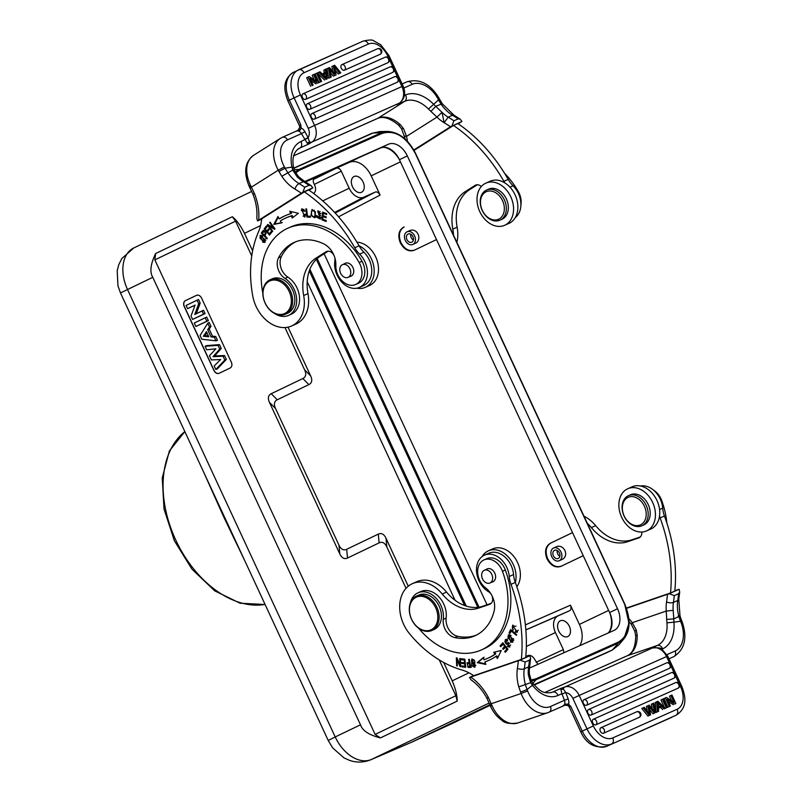 <?xml version="1.0" encoding="UTF-8"?>
<svg xmlns="http://www.w3.org/2000/svg" width="802" height="802" viewBox="0 0 802 802"><rect width="100%" height="100%" fill="white"/><g stroke="black" fill="none" stroke-linecap="round" stroke-linejoin="round"><path stroke-width="1.2" d="M516.789 631.324L515.536 631.214L515.465 632.106L517.18 632.227L512.578 625.249L512.869 630.372L513.35 629.75L512.358 628.297L513.019 626.141L516.789 631.324L518.262 630.202M515.987 626.222L513.019 626.141M517.581 631.956L516.348 631.405M512.318 627.014L513.059 625.119M515.465 632.106L516.328 631.725M507.385 639.234L505.29 639.605L506.904 644.537L508.508 643.555L509.049 646.252L510.643 645.008M509.771 643.084L508.508 643.555M507.365 644.277L505.731 643.545M504.859 641.56L505.731 639.495M509.049 646.252L507.696 645.76L507.335 646.412L509.46 647.134L507.937 642.613L506.373 643.565L508.328 642.492M509.871 646.863L508.438 646.252M507.115 643.234L506.333 643.595M507.486 640.257L506.493 640.297M507.335 646.412L508.087 646.071M506.373 643.565L504.789 641.831L505.631 640.678L507.345 641.089M507.335 641.099L507.686 640.457L506.523 639.625M510.142 632.728L511.095 629.951M509.922 632.557L509.059 632.938L509.781 633.53L511.756 630.502M510.984 630.853L516.338 635.284L516.658 634.562L510.593 629.54L509.059 632.938M512.177 641.329L508.007 638.111L508.699 635.725L512.909 639.004L512.177 641.329L513.781 640.056M511.105 635.505L508.699 635.725M512.959 641.961L510.543 641.089M507.957 636.587L508.769 634.713M510.122 634.933L508.308 634.843L510.784 642.131L512.558 642.222L510.122 634.933M457.29 659.585L457.25 658.452M460.679 665.69L460.268 664.728M459.997 664.838L457.04 657.971L456.338 657.83L456.679 665.871L457.33 666.001L457.07 659.685L460.027 666.552L460.719 666.693L460.388 658.653L459.736 658.522L459.997 664.838L460.629 664.557M456.679 665.871L457.31 665.59M457.07 659.685L457.661 659.424M460.027 666.552L460.709 666.251M464.909 659.655L461.972 658.853M465.3 663.374L462.674 662.622M465.661 666.823L462.844 666.041M461.16 659.715L464.288 660.066L464.579 662.833L461.762 662.512L461.862 663.465L464.679 663.785L464.939 666.272L461.932 665.941L462.032 666.893L465.721 667.304L464.859 659.184L461.05 658.753L461.16 659.715L462.022 659.334M464.288 660.066L464.919 659.775M464.579 662.833L465.21 662.542M461.862 663.465L462.724 663.084M464.679 663.785L465.31 663.495M464.939 666.272L465.581 665.991M462.032 666.893L462.894 666.512M501.31 645.971L500.949 645.52L503.075 643.094M503.877 648.688L503.526 648.247L505.43 646.071M505.922 651.605L505.561 651.154L507.606 648.828M500.949 645.52L500.087 645.911L500.689 646.673L503.626 643.795M502.944 644.106L504.699 646.312L505.38 646.011M504.699 646.312L502.664 648.628L503.526 648.247M502.664 648.628L503.265 649.389L505.982 646.773M505.3 647.074L506.874 649.059L507.556 648.758M506.874 649.059L504.699 651.535L505.561 651.154M504.699 651.535L505.31 652.297L507.957 649.269L502.824 642.783L500.087 645.911M487.606 658.352A79.368 59.077 66 0 1 484.047 659.745L483.225 657.63L477.24 662.693L485.862 664.417L484.899 661.941A81.724 60.832 -114 0 0 488.558 660.497A81.724 60.832 -114 0 0 496.057 656.267L497.38 658.552L501.29 650.452L493.751 652.277L494.884 654.231A79.368 59.077 66 0 1 487.606 658.352L488.468 657.961A79.368 59.077 -114 0 0 495.746 653.851L494.704 652.046M485.631 663.815L478.102 662.302L484.087 657.249M488.989 660.307A81.724 60.832 66 0 1 485.771 661.56L484.899 661.941M497.882 657.53L496.919 655.886L496.057 656.267M494.884 654.231L495.746 653.851M477.24 662.693L478.102 662.302M469.982 663.294L469.36 663.575L469.852 666.492L470.714 666.111M469.962 663.184L467.506 663.645L469.36 663.575M467.927 666.382L467.506 663.645M469.852 666.482L467.937 666.392M471.536 667.084L468.037 666.412M467.245 663.876L467.596 662.602M469.21 662.612L467.075 662.733L467.997 667.334L470.674 667.464L469.32 659.304L468.659 659.294L469.21 662.612L469.822 662.332M467.997 667.334L468.859 666.953M474.303 666.402L471.446 660.868L472.127 659.986L474.984 665.6L474.303 666.402L475.776 665.369M473.812 659.595L472.127 659.986M471.516 660.668L472.218 658.983M475.075 667.023L473.471 666.412M474.794 660.888L471.766 659.104L471.646 665.54L474.674 667.294L474.794 660.888M471.095 679.865L469.501 677.459L473.621 675.625M650.111 648.798L657.339 645.45A4.942 3.679 -114 0 1 662.612 648.858A32.972 21.975 71.1 0 0 673.911 622.222L666.943 622.803A28.03 18.677 71.1 0 1 657.339 645.45L627.435 655.685A4.942 3.679 -114 0 0 627.214 655.775A4.942 3.679 -114 0 0 626.994 655.886M631.374 624.277L632.257 622.703A47.107 35.057 -114 0 0 628.848 618.563M629.039 621.5L631.314 624.327L634.863 631.344L636.197 629.881L632.257 622.703L666.241 611.064L673.169 610.332L673.81 618.883L678.923 616.497C680.587 615.725 680.367 615.495 678.271 615.826M650.633 714.813L647.936 716.066L650.633 714.813L649.219 706.762L654.482 713.098L653.069 713.78L654.482 713.098M649.349 715.384L643.184 707.815L644.317 707.314L649.339 713.95L647.876 705.73L646.452 706.412L647.264 711.163M647.936 716.066L641.76 708.497L643.184 707.815M647.555 712.888L648.978 712.206M647.876 705.73L649.199 705.138L654.442 711.675L652.748 703.554L653.851 703.063L655.545 712.627M652.748 703.554L651.324 704.236L652.267 708.778M649.76 709.8L653.059 713.78M600.959 727.715A3.058 2.035 64.4 0 0 600.006 730A3.058 2.035 -115.6 0 0 600.387 731.314A3.058 2.035 -115.6 0 0 603.535 733.249L639.274 717.329A3.058 2.276 -114 0 0 639.996 713.9A3.058 2.276 -114 0 0 636.708 711.795L600.959 727.715A3.058 2.276 66 0 1 604.247 729.82A3.058 2.276 66 0 1 603.535 733.249M636.818 711.745A3.058 3.058 0 0 1 639.435 717.249A3.058 2.035 -115.6 0 1 639.274 717.329M588.498 709.549A3.058 2.035 64.4 0 0 587.545 711.835A3.058 2.035 -115.6 0 0 587.926 713.148A3.058 2.035 -115.6 0 0 591.074 715.083L673.83 678.231A3.058 2.276 -114 0 0 674.552 674.793A3.058 2.276 -114 0 0 671.264 672.688L588.498 709.549A3.058 2.276 66 0 1 591.786 711.655A3.058 2.276 66 0 1 591.074 715.083M673.83 678.231A3.058 2.035 -115.6 0 0 673.991 678.141A3.058 3.058 0 0 0 671.374 672.647A3.058 2.035 64.4 0 0 671.264 672.688M669.269 668.397A3.058 2.035 -115.6 0 0 669.429 668.317A3.058 3.058 0 0 0 666.813 662.823A3.058 2.035 64.4 0 0 666.703 662.863L583.936 699.725A3.058 2.276 66 0 1 587.224 701.83A3.058 2.276 66 0 1 586.513 705.259L669.269 668.397A3.058 2.276 -114 0 0 669.991 664.968A3.058 2.276 -114 0 0 666.703 662.863M586.513 705.259A3.058 2.035 64.4 0 1 583.365 703.324A3.058 2.035 -115.6 0 1 582.984 702.011A3.058 2.035 -115.6 0 1 583.936 699.725M593.31 719.264A3.058 2.035 64.4 0 0 592.357 721.549A3.058 2.035 -115.6 0 0 592.738 722.863A3.058 2.035 -115.6 0 0 595.886 724.797L678.141 688.166A3.058 2.276 -114 0 0 678.753 684.487A3.058 2.276 -114 0 0 675.575 682.622L593.31 719.264A3.058 2.276 66 0 1 596.498 721.118A3.058 2.276 66 0 1 595.886 724.797M675.665 682.592A3.058 3.058 0 0 1 678.302 688.076A3.058 2.035 -115.6 0 1 678.141 688.166M663.465 698.783L662.362 699.274L666.332 707.825L667.424 707.334L663.465 698.783M664.447 707.514L660.938 699.956L662.362 699.274M666.332 707.825L664.898 708.477M664.908 708.507L667.424 707.334M658.272 707.174L661.079 705.93L657.71 702.432L658.272 707.174M658.081 705.018L659.625 706.572M658.382 708.236L661.851 706.692L664.016 708.848L665.269 708.296L657.911 701.259L656.718 701.79L657.5 711.755L658.673 711.234L658.382 708.236M657.5 711.755L656.076 712.437L655.304 702.472L656.718 701.79M664.016 708.848L665.269 708.296M658.382 708.286L661.851 706.692M660.427 707.374L662.592 709.529M656.076 712.437L658.673 711.234M667.284 699.294L674.763 704.066L675.885 703.565L671.926 695.023L670.873 695.484L673.981 702.201L666.512 697.429L665.389 697.93L669.349 706.472L670.402 706.011L667.284 699.294M669.349 706.472L667.926 707.153L663.966 698.612L665.389 697.93M671.515 700.617L669.449 696.166L670.873 695.484M674.763 704.066L675.885 703.565M668.337 701.549L673.339 704.747M667.926 707.153L670.402 706.011M565.641 692.417L562.062 694.141L565.641 692.417L563.335 688.908L560.969 689.83L561.901 693.71L558.012 695.444A4.942 3.679 66 0 0 552.738 692.036L561.36 688.196L563.335 688.908A4.942 3.298 -108.9 0 1 564.849 686.993L652.206 648.086A4.942 3.298 -108.9 0 1 652.387 648.016A4.942 3.298 -108.9 0 1 652.728 647.936M669.66 663.254L666.552 656.557L579.194 695.464A13.895 10.346 66 0 0 564.849 686.993L561.36 688.196L560.969 689.83M532.809 683.444L532.438 685.229L530.663 682.682L518.784 686.853L520.588 692.086L527.094 689.55L532.438 685.229A32.972 21.975 71.1 0 0 558.012 695.444M491.446 705.249C489.982 706.171 490.192 706.331 492.067 705.74L491.215 703.755C489.37 704.437 489.24 704.417 490.804 703.705M562.743 706.101L564.999 705.189L565.26 704.266L562.743 706.101A4.942 3.679 -114 0 0 562.964 706.011A4.942 3.679 -114 0 0 564.448 700.296L550.503 706.502A4.942 3.679 66 0 1 549.029 712.216A4.942 3.679 66 0 1 548.799 712.306A28.501 18.987 -108.9 0 1 547.756 712.717A28.501 18.987 -108.9 0 1 521.13 693.499L491.215 703.755L488.278 697.299C486.543 698.311 486.483 698.472 488.097 697.8M634.873 631.374L635.715 635.966L637.159 634.833L636.197 629.881M635.234 525.48A15.078 11.218 66 0 1 622.372 509.1A15.078 11.218 66 0 1 633.329 496.749A15.078 11.218 66 0 1 646.181 513.13A15.078 11.218 66 0 1 635.234 525.48M634.101 495.024A16.491 12.271 66 0 1 647.585 509.3A16.491 12.271 66 0 1 641.851 525.791A16.491 12.271 66 0 1 636.187 526.443A16.491 12.271 66 0 1 622.703 512.167A16.491 12.271 66 0 1 628.437 495.676A16.491 12.271 66 0 1 634.101 495.024M641.851 525.791L643.856 524.899A16.491 12.271 -114 0 0 649.6 508.408A16.491 12.271 -114 0 0 636.116 494.122A16.491 12.271 -114 0 0 630.442 494.774L628.437 495.676M646.542 530.924L650.853 528.999A23.078 17.183 -114 0 0 657.75 502.343A23.078 17.183 -114 0 0 632.076 486.834L627.765 488.749A23.078 17.183 66 0 1 653.44 504.268A23.078 17.183 66 0 1 646.542 530.924A23.078 17.183 66 0 1 620.868 515.405A23.078 17.183 66 0 1 627.765 488.749M666.843 522.954A69.243 51.539 -114 0 0 661.65 500.388A16.491 12.271 -114 0 0 653.59 490.182M495.415 219.989A15.078 11.218 66 0 1 480.849 205.994A15.078 11.218 66 0 1 489.41 190.986A15.078 11.218 66 0 1 503.967 204.981A15.078 11.218 66 0 1 495.415 219.989M489.982 189.252A16.491 12.271 66 0 1 505.32 202.294A16.491 12.271 66 0 1 499.977 220.159A16.491 12.271 66 0 1 496.558 220.961A16.491 12.271 66 0 1 481.22 207.908A16.491 12.271 66 0 1 486.563 190.044A16.491 12.271 66 0 1 489.982 189.252M499.977 220.159L501.992 219.267A16.491 12.271 -114 0 0 507.335 201.402A16.491 12.271 -114 0 0 491.997 188.35A16.491 12.271 -114 0 0 488.578 189.152L486.563 190.044M504.679 225.292L508.989 223.367A23.078 17.183 -114 0 0 514.182 193.061A23.078 17.183 -114 0 0 490.202 181.202L485.892 183.127A23.078 17.183 66 0 1 509.871 194.986A23.078 17.183 66 0 1 504.679 225.292A23.078 17.183 66 0 1 480.699 213.432A23.078 17.183 66 0 1 485.892 183.127M520.899 204.991A16.491 12.271 -114 0 0 518.353 191.668A69.243 51.539 -114 0 0 504.588 173.322M515.225 217.673A20.722 15.428 -114 0 0 517.581 191.828A20.722 15.428 -114 0 0 513.059 185.773A23.549 17.534 66 0 1 508.197 179.387A141.312 105.182 -114 0 0 457.812 123.528L453.501 125.453A141.312 105.182 66 0 1 503.887 181.312A23.549 17.534 -114 0 0 504.869 182.916M456.879 242.354A32.972 24.541 -114 0 0 457.13 227.197A42.396 31.559 66 0 1 469.581 189.683L477.39 184.751M481.31 186.535A7.068 5.263 -114 0 0 475.646 185.092A7.068 5.263 -114 0 0 475.145 185.362L465.27 191.608A42.396 31.559 -114 0 0 452.819 229.111A32.972 24.541 66 0 1 453.481 235.026M293.853 72.12A23.789 15.88 64.4 0 0 293.582 72.25A23.789 15.88 64.4 0 0 289.362 100.16L294.103 97.884L308.249 128.36A8.952 6.657 66 0 1 308.088 137.543L309.442 141.924L307.206 143.137L308.77 144.039L300.148 147.879A4.942 3.679 66 0 0 300.91 141.573A32.972 21.895 57.7 0 0 291.938 167.097L293.572 168.059M332.8 71.498L331.928 66.486L334.624 65.243L340.79 72.802L338.243 73.984L340.79 72.802M339.667 73.303L334.645 66.676L336.108 74.887L333.361 76.16L334.775 75.478L329.532 68.952L331.226 77.062L328.7 78.235L331.226 77.062M335.296 70.135L338.243 73.984M336.108 74.887L334.775 75.478M330.294 72.531L333.361 76.16M330.123 77.553L328.439 68L329.492 67.528L334.765 73.854L333.351 65.804M328.7 78.235L327.015 68.681L328.439 68M344.429 70.195A3.058 2.035 -115.6 0 1 342.033 69.383A3.058 2.035 64.4 0 1 341.281 68.25A3.058 2.035 -115.6 0 1 341.863 64.651A3.058 2.276 66 0 1 344.92 66.275A3.058 2.276 66 0 1 344.429 70.195L380.178 54.275A3.058 2.035 64.4 0 0 380.348 54.185A3.058 3.058 0 0 0 377.702 48.701M341.863 64.651L377.602 48.732A3.058 2.276 -114 0 1 380.669 50.356A3.058 2.276 -114 0 1 380.178 54.275M309.873 109.293A3.058 2.035 -115.6 0 1 307.477 108.481A3.058 2.035 64.4 0 1 306.725 107.358A3.058 2.035 -115.6 0 1 307.306 103.759A3.058 2.276 66 0 1 310.364 105.383A3.058 2.276 66 0 1 309.873 109.293L392.629 72.441A3.058 2.035 64.4 0 0 392.81 72.34A3.058 3.058 0 0 0 390.163 66.857M307.306 103.759L390.063 66.897A3.058 2.276 -114 0 1 393.13 68.521A3.058 2.276 -114 0 1 392.629 72.441M397.19 82.265A3.058 2.276 -114 0 0 397.682 78.345A3.058 2.276 -114 0 0 394.624 76.721L311.868 113.583A3.058 2.035 -115.6 0 0 311.286 117.182A3.058 2.035 -115.6 0 0 312.038 118.305A3.058 2.035 64.4 0 0 314.434 119.117L397.19 82.265A3.058 2.035 64.4 0 0 397.371 82.175A3.058 3.058 0 0 0 394.724 76.691M387.827 62.726A3.058 2.276 -114 0 0 388.439 59.047A3.058 2.276 -114 0 0 385.251 57.183L302.996 93.824A3.058 2.035 64.4 0 0 302.434 97.453A3.058 2.035 64.4 0 0 302.735 98.004A3.058 2.035 64.4 0 0 303.176 98.556A3.058 2.035 -115.6 0 0 303.397 98.776A3.058 2.035 64.4 0 0 303.898 99.157A3.058 2.035 64.4 0 0 304.259 99.328A3.058 2.035 64.4 0 0 304.73 99.458A3.058 2.035 64.4 0 0 305.251 99.458A3.058 2.035 64.4 0 0 305.562 99.358L387.827 62.726A3.058 2.035 64.4 0 0 387.998 62.626A3.058 3.058 0 0 0 385.351 57.142M320.519 81.834L321.622 81.343L317.652 72.802L316.549 73.293L320.519 81.834L319.096 82.516L321.622 81.343M319.096 82.516L315.126 73.974L316.549 73.293M325.712 73.443L322.905 74.696L326.274 78.185L325.712 73.443L324.289 74.125L324.479 76.29M322.935 74.726L324.289 74.125M325.602 72.38L322.133 73.924L319.968 71.769L318.715 72.33L326.073 79.358L327.256 78.827L326.474 68.872L325.311 69.383L325.602 72.38M326.073 79.358L327.256 78.827M317.662 72.832L318.715 72.33M318.113 73.794L324.65 80.04M324.178 73.012L323.888 70.065L325.311 69.383M316.69 81.333L309.221 76.551L308.088 77.052L312.058 85.603L313.111 85.132L309.993 78.426L317.472 83.187L318.594 82.686L314.625 74.145L313.572 74.616L316.69 81.333M317.472 83.187L318.594 82.686M311.046 80.681L316.048 83.869M312.058 85.603L313.111 85.132M310.635 86.285L306.665 77.744L308.088 77.052M314.224 79.749L312.158 75.298L313.572 74.616M438.433 100.501C440.077 99.418 440.118 99.207 438.544 99.869L428.458 109.032A28.03 18.606 57.7 0 0 404.749 101.293L397.612 104.2M388.749 58.085L387.797 56.04A18.837 12.581 -115.6 0 0 368.369 44.07L303.998 72.741A18.837 12.581 -115.6 0 0 300.439 94.947L314.584 125.423L403.105 86.025C405.992 93.102 404.799 98.756 399.536 103.007A4.942 3.288 -122.3 0 1 399.256 103.157L398.193 103.849M254.054 193.603C252.46 194.325 252.59 194.305 254.445 193.563L251.417 187.157C249.683 188.199 249.633 188.37 251.267 187.678M298.555 176.791L297.171 176.831L292.73 170.104L281.783 176.27L278.224 170.204L251.417 187.157L250.445 185.222C248.81 186.335 248.831 186.655 250.505 186.194M398.654 125.112L400.368 124.721L403.556 128.691L401.601 128.821L398.604 125.162C390.183 118.195 383.186 115.949 377.612 118.425A4.942 3.679 -114 0 0 377.963 118.235A28.03 18.606 -122.3 0 1 400.368 124.721M428.458 109.032L436.96 117.122L406.514 136.38L404.779 136.139M407.446 141.352A47.107 35.057 -114 0 0 406.514 136.38L403.556 128.691M266.154 233.342L264.359 235.227L262.364 233.121L264.419 231.126L263.497 231.537C265.442 231.918 265.733 233.141 264.359 235.227M262.194 232.62L263.738 230.375L262.896 230.765C265.773 230.715 266.485 232.43 265.021 235.928L267.287 238.324L266.916 238.896L261.322 232.991L262.485 232.931M265.151 235.738L264.58 235.136M262.876 230.755L261.332 233.001M303.968 209.382L302.043 209.773L304.359 211.327L305.031 211.056L301.672 208.901L304.69 217.031L305.783 214.385L304.991 214.134L304.219 216.159L302.043 209.773M304.219 216.159L304.72 215.698M305.071 216.781L303.106 216.099M301.301 210.695L302.133 208.761M305.021 211.036L304.359 211.327M326.173 217.081L323.848 216.209L322.985 216.59L326.113 217.773L326.193 216.861L323.056 215.678L323.256 213.302L324.118 212.921L326.655 213.883M326.224 220.771L322.825 219.257M323.046 216.56L323.116 215.708M323.316 213.282L323.386 212.41M323.256 213.302L326.604 214.565L326.675 213.653L322.584 212.109L321.943 219.868L326.163 221.462L326.244 220.55L322.765 219.237L322.985 216.59M321.943 219.868L322.805 219.477M321.031 213.422L320.339 213.723L317.762 210.916L319.818 215.939L319.808 218.224L321.201 217.272M320.529 215.437L318.434 213.933M317.792 212.099L318.244 210.806M320.138 211.538L318.113 211.808L320.339 213.723M320.67 218.836L318.324 217.763M317.833 216.921L316.97 217.302L320.279 219.106L318.113 211.808M319.818 215.939L320.68 215.558M320.83 217.793L319.808 218.224M319.797 218.204L317.371 215.898L316.67 215.788L316.97 217.302M310.364 216.831L307.707 216.139M306.915 217.031L310.424 217.282L310.294 216.329L307.527 216.129L306.575 208.941L305.833 208.891L306.915 217.031L307.778 216.65M315.667 215.989L314.805 216.37C312.058 217.071 311.036 215.277 311.737 211.006C314.424 210.274 315.447 212.059 314.805 216.37L315.958 215.277M314.324 210.204L311.737 211.006M316.67 215.788L315.487 217.392M315.026 217.522L313.071 216.851M311.417 211.728L312.359 209.522M311.006 215.427L314.625 217.773L315.497 211.969L311.908 209.653L311.006 215.427L311.647 215.147M269.261 233.843L267.467 231.698L269.211 229.502L268.6 228.76L266.845 230.956L265.221 229.021L267.096 226.685L266.464 225.943L264.179 228.801L269.472 235.106L271.828 232.149L271.206 231.407L269.261 233.843L271.497 231.748M266.845 230.956L268.881 229.101M265.382 228.821L266.755 226.274M270.043 234.385L269.502 233.733M267.617 231.497L267.076 230.846M264.179 228.801L265.041 228.42M292.981 217.462L292.289 215.548A79.368 59.077 -114 0 0 286.775 217.573L285.913 217.954A79.368 59.077 66 0 1 291.427 215.928L292.199 218.064L298.374 213.302L289.743 211.227L290.635 213.713L291.497 213.332L290.835 211.487M282.304 222.535L274.655 224.009L278.294 217.141M290.635 213.713A81.724 60.832 -114 0 0 284.951 215.808A81.724 60.832 -114 0 0 279.236 218.856L280.098 218.475A81.724 60.832 66 0 1 285.382 215.618M279.236 218.856L277.963 216.53L273.793 224.4L274.655 224.009M273.793 224.4L281.442 222.916L280.359 220.921A79.368 59.077 66 0 1 285.913 217.954M292.289 215.548L291.427 215.928M274.835 228.61L273.532 227.848M269.091 225.823L268.349 224.811M268.82 225.943L274.535 229.332L275.006 228.851L270.053 222.154L269.612 222.605L273.502 227.858L267.788 224.48L267.317 224.971L272.269 231.658L272.71 231.207L268.82 225.943L269.642 225.583M269.612 222.605L270.194 222.344M273.502 227.858L274.083 227.598M267.317 224.971L268.048 224.64M262.645 235.918L260.6 236.239L264.81 239.397L264.289 241.592L260.038 238.374L260.6 236.239M264.289 241.592L265.743 240.59M265.131 242.184L263.166 241.582M260.008 236.881L260.63 235.267M262.936 242.304L264.73 242.435L261.923 235.517L260.179 235.387L262.936 242.304L263.798 241.923M359.005 245.723A23.078 17.183 66 0 1 370.494 257.051A23.078 17.183 66 0 1 365.301 287.367A23.078 17.183 66 0 1 356.89 288.189M365.301 287.367L369.612 285.442A23.078 17.183 -114 0 0 374.805 255.126A23.078 17.183 -114 0 0 356.92 242.164M311.166 178.906L308.259 180.34C303.557 182.655 303.306 182.896 307.527 181.082L326.675 171.989M305.432 181.964L307.527 181.082L305.472 181.994M354.133 176.48A8.722 5.825 64.4 0 0 354.033 176.52A8.722 5.825 64.4 0 0 352.519 186.826A8.722 5.825 64.4 0 0 361.471 192.29A8.722 5.825 64.4 0 0 361.572 192.249A8.722 5.825 64.4 0 0 363.085 181.944A8.722 5.825 64.4 0 0 354.133 176.48M194.746 314.504L202.074 310.986L203.548 314.173L192.59 319.427L191.026 316.048L195.097 305.051L187.588 308.65L186.114 305.462L197.071 300.209L198.685 303.697L194.746 314.504L203.528 310.244L205.081 313.582L192.59 319.427M202.074 310.986L203.528 310.244M198.685 303.697L200.199 303.076L196.31 313.702M197.071 300.209L198.525 299.467L200.199 303.076M186.114 305.462L198.525 299.467M187.588 308.65L195.036 305.221M203.548 314.173L205.081 313.582M194.264 323.036L205.222 317.782L206.826 321.221L195.868 326.474L194.264 323.036L206.685 317.041L208.35 320.63L195.868 326.474M205.222 317.782L206.685 317.041M206.826 321.221L208.35 320.63M203.337 336.269L208.801 336.73L206.445 331.647L203.337 336.269L204.911 335.567L206.896 332.609M208.4 335.858L204.911 335.567M201.783 339.226L200.069 335.517L207.748 323.216L209.482 326.955L207.688 329.712L211.036 336.92L214.234 337.191L215.928 340.83L201.783 339.226M215.928 340.83L217.472 340.289L215.698 336.469L212.51 336.208L211.036 336.92M214.234 337.191L215.698 336.469M207.688 329.712L209.202 329.101L212.51 336.208M209.482 326.955L210.996 326.334L209.202 329.101M207.748 323.216L209.182 322.434L210.996 326.334M213.011 356.679L223.076 356.238L224.831 360.018L215.828 369.481L214.194 365.963L220.67 359.517L211.387 359.918L209.452 355.747L215.858 348.79L206.685 349.792L205.081 346.324L218.024 345.351L219.738 349.05L213.011 356.679L214.625 355.948L221.262 348.439L219.738 349.05M223.076 356.238L224.54 355.517L214.625 355.948M218.024 345.351L219.487 344.629L221.262 348.439M205.081 346.324L206.415 345.612L219.487 344.629M215.828 369.481L217.252 368.97L226.354 359.416L224.831 360.018M224.54 355.517L226.354 359.416M185.523 300.61L196.45 295.367A4.712 3.509 -114 0 1 196.52 295.337A4.712 3.509 -114 0 1 201.593 298.123L231.337 362.203A4.712 3.509 -114 0 1 230.164 367.998L219.096 373.301A4.712 3.509 66 0 1 214.094 370.484L184.35 306.404A4.712 3.509 66 0 1 185.523 300.61L196.45 295.367M185.382 300.68A4.712 3.509 -114 0 0 184.209 306.464L213.954 370.544A4.712 3.509 -114 0 0 219.026 373.331A4.712 3.509 -114 0 0 219.096 373.301M439.255 659.936L455.867 695.705L457.2 701.108L380.439 737.91L375.125 734.421L154.846 259.878L155.608 253.552C150.515 264.159 149.563 272.068 152.771 277.302L120.48 292.941L117.954 285.843L117.212 270.685L118.816 264.57L121.854 258.495L133.754 247.968A35.328 23.589 64.4 0 0 127.478 289.422L335.206 736.948L360.499 724.818L152.771 277.302M251.738 255.938L235.587 221.162L232.359 216.74C236.831 220.49 240.861 226.014 244.46 233.332L252.61 250.866M380.439 737.91C369.06 735.033 362.414 730.672 360.499 724.818M451.927 723.635A23.549 17.534 -114.8 0 0 452.107 723.554A23.549 17.534 -114.8 0 0 452.278 723.474L411.616 742.221L370.955 759.694A23.549 17.524 66.7 0 0 371.446 759.474L412.108 741.99L489.842 704.717M457.2 701.108C457.18 695.264 455.516 688.507 452.198 680.848L468.949 672.818M284.971 327.547L304.62 369.862C306.514 374.093 305.923 376.99 302.845 378.544L271.226 393.712C268.149 395.276 267.567 398.163 269.462 402.393L339.787 553.901C341.792 558.072 344.359 559.455 347.507 558.032L379.125 542.874C382.263 541.45 384.84 542.824 386.845 547.004L406.023 588.327M288.018 327.146L310.655 375.917C312.549 380.148 311.958 383.035 308.88 384.599L277.271 399.767C274.194 401.321 273.602 404.218 275.497 408.449L338.955 545.149C340.96 549.33 343.527 550.703 346.675 549.29L378.293 534.122C381.431 532.708 384.008 534.082 386.013 538.262L408.258 586.192M443.666 662.472L452.198 680.848M487.025 604.768L324.108 253.793M304.69 181.523L388.389 144.24A18.366 12.271 -115.6 0 1 407.326 155.909L617.53 608.748A18.366 12.271 -115.6 0 1 614.262 630.302A18.366 12.271 -115.6 0 1 614.051 630.402L529.861 667.906A18.366 12.271 -115.6 0 1 529.34 668.116M383.707 147.307A18.366 12.271 -115.6 0 1 399.366 159.588A21.574 14.406 64.4 0 0 383.707 147.307A18.366 12.271 64.4 0 0 380.479 148.029L304.94 181.673M609.68 612.658A18.366 12.271 -115.6 0 1 608.828 632.297A21.574 14.406 64.4 0 0 609.68 612.658A18.366 12.271 64.4 0 0 609.62 612.538L399.426 159.698A18.366 12.271 64.4 0 0 399.366 159.588M607.876 633.159A18.366 12.271 64.4 0 0 608.828 632.297M478.974 607.154L317.171 258.585M415.506 153.814L624.517 604.086C631.585 622.352 629.55 635.014 618.432 642.071L535.957 678.803L530.904 680.026M295.607 172.941L299.818 170.074L382.283 133.343C395.025 129.774 406.103 136.601 415.516 153.814M624.638 604.056L628.968 623.124L623.916 638.813L618.372 643.094L535.896 679.825L531.385 681.018L530.673 682.672M477.852 607.314L316.349 259.367M295.106 172.019L298.996 169.463L381.471 132.731L387.998 131.448C399.396 132.35 408.639 139.779 415.727 153.723L624.748 603.996C630.663 618.412 630.502 629.901 624.237 638.472M623.936 638.833L618.933 644.828L612.317 650.021L606.523 652.798A36.742 24.531 -115.6 0 1 606.101 652.988L534.192 685.018M455.075 600.287L307.186 281.702M489.14 703.033L371.446 759.474A35.328 23.589 64.4 0 1 335.206 736.948L328.218 740.467L120.48 292.941M203.959 472.779L223.798 517.079L244.901 560.979M560.367 620.778A8.722 5.825 64.4 0 0 560.267 620.818A8.722 5.825 64.4 0 0 558.753 631.124A8.722 5.825 64.4 0 0 567.706 636.587A8.722 5.825 64.4 0 0 567.806 636.537A8.722 5.825 64.4 0 0 569.32 626.242A8.722 5.825 64.4 0 0 560.367 620.778M526.282 656.958A7.068 4.722 -115.6 0 1 527.806 655.595A7.068 4.722 -115.6 0 1 535.074 660.096L537.931 664.307M563.896 652.748L563.355 649.61L555.415 632.517A14.135 9.434 -115.6 0 1 558.092 615.866L569.59 610.743C571.124 609.881 571.415 608.026 570.473 605.189L525.37 624.908M314.564 177.954L314.705 177.884C313.111 179.147 312.81 180.991 313.813 183.427L314.645 185.202A7.068 4.722 -115.6 0 1 313.532 193.422M314.705 177.884L307.527 181.082M338.564 216.801L380.108 195.076C378.544 192.52 376.93 191.518 375.246 192.079L363.757 197.202A14.135 9.434 -115.6 0 1 349.181 188.229L341.251 171.137C340.038 168.791 338.424 167.798 336.399 168.139L313.442 179.458M570.473 605.189L579.395 624.417A21.193 14.155 -115.6 0 1 579.676 645.72M336.399 168.139L349.331 162.385A21.193 14.155 -115.6 0 1 371.186 175.849L380.108 195.076M583.234 555.686L561.009 566.332C555.465 568.157 550.814 565.681 547.054 558.924C544.307 551.676 545.39 546.453 550.302 543.265L572.528 532.618L550.874 543.014C545.972 546.202 544.889 551.415 547.626 558.663C551.385 565.43 556.037 567.896 561.58 566.082M559.836 556.317A4.471 3.328 66 0 1 557.27 550.543M558.012 558.563A4.471 3.328 -114 0 0 558.212 558.473A4.471 3.328 -114 0 0 559.495 553.169A4.471 3.328 -114 0 0 554.784 550.222A4.471 3.328 -114 0 0 554.573 550.302A4.471 3.328 -114 0 0 553.29 555.606A4.471 3.328 -114 0 0 558.012 558.563M558.904 560.859A6.947 5.173 66 0 1 551.576 556.277A6.947 5.173 66 0 1 553.57 548.047A6.947 5.173 66 0 1 553.891 547.916A6.947 5.173 66 0 1 561.21 552.498A6.947 5.173 66 0 1 559.225 560.738A6.947 5.173 66 0 1 558.904 560.859M556.949 546.553L557.57 546.282C564.528 545.2 568.979 555.515 562.573 559.225L559.225 560.738M436.509 239.587L414.103 250.324M414.283 250.244C408.739 252.059 404.088 249.592 400.328 242.836C397.581 235.577 398.664 230.364 403.576 227.177L404.148 226.916C399.246 230.104 398.163 235.327 400.9 242.575C404.659 249.332 409.311 251.808 414.855 249.983M482.152 556.528A23.078 17.183 66 0 1 488.388 550.824A23.078 17.183 66 0 1 514.062 566.332A23.078 17.183 66 0 1 515.355 582.563M516.819 586.733A23.078 17.183 -114 0 0 518.373 564.407A23.078 17.183 -114 0 0 492.699 548.909L488.388 550.824M490.714 572.618A6.947 5.173 66 0 1 489.982 582.994A6.947 5.173 66 0 1 483.586 580.678A6.947 5.173 66 0 1 484.328 570.302A6.947 5.173 66 0 1 490.714 572.618M486.323 569.41A7.068 5.263 66 0 1 487.145 568.909A7.068 5.263 66 0 1 487.476 568.778A7.068 5.263 66 0 1 494.924 573.44A7.068 5.263 66 0 1 492.899 581.821A7.068 5.263 66 0 1 492.578 581.941A7.068 5.263 66 0 1 491.977 582.102M410.383 602.934A21.193 15.779 66 0 1 418.032 592.808A21.193 15.779 66 0 1 419.005 592.427A21.193 15.779 66 0 1 436.408 598.543A21.193 15.779 66 0 1 443.275 619.385A14.135 10.516 -114 0 0 454.804 637.57A53.694 39.97 -114 0 0 472.498 636.748A53.694 39.97 -114 0 0 474.964 635.775A53.694 39.97 -114 0 0 494.092 611.154A18.837 14.025 -114 0 0 485.581 587.856A16.491 12.271 66 0 1 477.671 572.578A16.491 12.271 66 0 1 483.997 559.906A16.491 12.271 66 0 1 484.759 559.606A16.491 12.271 66 0 1 502.453 571.295A69.243 51.539 66 0 1 481.29 649.981A69.243 51.539 66 0 1 478.112 651.224A69.243 51.539 66 0 1 418.634 628.207M481.29 649.981L484.167 648.698A69.243 51.539 -114 0 0 505.33 570.011A16.491 12.271 -114 0 0 487.636 558.332A16.491 12.271 -114 0 0 486.874 558.623L483.997 559.906M476.388 635.104A53.694 39.97 66 0 1 475.375 635.465A53.694 39.97 66 0 1 457.681 636.297A14.135 10.516 66 0 1 446.153 618.101A21.193 15.779 -114 0 0 439.285 597.269A21.193 15.779 -114 0 0 421.872 591.144A21.193 15.779 -114 0 0 420.9 591.535L418.032 592.808M491.195 594.302A7.068 5.263 -114 0 0 488.568 591.726A20.722 15.428 66 0 1 478.283 579.094A20.722 15.428 66 0 1 484.468 555.154A20.722 15.428 66 0 1 507.516 569.079A20.722 15.428 66 0 1 509.24 576.478A23.549 17.534 -114 0 0 510.994 584.347A141.312 105.182 66 0 1 521.38 659.384L473.741 675.705A47.107 35.057 -114 0 0 461.782 669.941A108.34 80.641 66 0 1 409.391 633.54A32.972 24.541 66 0 1 402.554 621.74A32.972 24.541 66 0 1 412.398 583.655A32.972 24.541 66 0 1 442.223 594.011A42.396 31.559 -114 0 0 478.624 608.086L489.641 604.317A7.068 5.263 -114 0 0 489.972 604.187A7.068 5.263 -114 0 0 491.796 595.385M491.185 603.345L482.934 606.172A42.396 31.559 66 0 1 446.534 592.087A32.972 24.541 -114 0 0 416.709 581.731L412.398 583.655M521.38 659.384L525.691 657.47A141.312 105.182 -114 0 0 515.305 582.422A23.549 17.534 66 0 1 513.551 574.553A20.722 15.428 -114 0 0 511.826 567.154A20.722 15.428 -114 0 0 488.779 553.23L484.468 555.154M431.877 630.472L434.173 629.45A18.837 14.025 -114 0 0 439.566 607.104A18.837 14.025 -114 0 0 419.707 594.683A18.837 14.025 -114 0 0 418.844 595.024L416.549 596.046A18.837 14.025 -114 0 0 411.155 618.392A18.837 14.025 -114 0 0 431.005 630.813A18.837 14.025 -114 0 0 431.877 630.472A18.837 14.025 -114 0 0 437.27 608.127A18.837 14.025 -114 0 0 417.411 595.706A18.837 14.025 -114 0 0 416.549 596.046M430.093 630.192A17.895 13.323 -114 0 0 436.258 609.189A17.895 13.323 -114 0 0 417.17 596.838A17.895 13.323 -114 0 0 411.005 617.841A17.895 13.323 -114 0 0 430.093 630.192M286.755 313.492A18.837 14.025 -114 0 0 290.134 290.374A18.837 14.025 -114 0 0 270.084 279.788A18.837 14.025 -114 0 0 268.75 280.51A18.837 14.025 -114 0 0 265.372 303.627A18.837 14.025 -114 0 0 285.422 314.214A18.837 14.025 -114 0 0 286.755 313.492M285.733 312.93A17.895 13.323 -114 0 0 288.489 290.103A17.895 13.323 -114 0 0 268.62 281.582A17.895 13.323 -114 0 0 265.863 304.409A17.895 13.323 -114 0 0 285.733 312.93M285.422 314.214L287.577 313.251A18.837 14.025 -114 0 0 288.91 312.539A18.837 14.025 -114 0 0 292.289 289.412A18.837 14.025 -114 0 0 272.239 278.825L270.084 279.788M348.068 266.124A6.947 5.173 66 0 1 348.108 277.362A6.947 5.173 66 0 1 342.494 275.908A6.947 5.173 66 0 1 342.454 264.67A6.947 5.173 66 0 1 348.068 266.124M344.459 263.778A7.068 5.263 66 0 1 344.78 263.547A7.068 5.263 66 0 1 345.281 263.277A7.068 5.263 66 0 1 352.8 267.246A7.068 5.263 66 0 1 351.537 275.918A7.068 5.263 66 0 1 351.025 276.189A7.068 5.263 66 0 1 350.113 276.469M262.825 293.111A69.243 51.539 66 0 1 282.976 230.836A69.243 51.539 66 0 1 287.888 228.209A69.243 51.539 66 0 1 359.156 262.575A16.491 12.271 66 0 1 356.77 283.888A16.491 12.271 66 0 1 355.597 284.51A16.491 12.271 66 0 1 342.183 280.971A16.491 12.271 66 0 1 335.848 265.282A18.837 14.025 -114 0 0 323.567 243.788A53.694 39.97 -114 0 0 294.214 242.404A53.694 39.97 -114 0 0 290.404 244.45A53.694 39.97 -114 0 0 278.525 257.803A14.135 10.516 -114 0 0 285.001 278.414A21.193 15.779 66 0 1 296.459 297.051A21.193 15.779 66 0 1 290.033 314.595A21.193 15.779 66 0 1 288.53 315.407A21.193 15.779 66 0 1 274.154 313.221M288.53 315.407L291.407 314.123A21.193 15.779 -114 0 0 292.91 313.321A21.193 15.779 -114 0 0 294.264 283.266A21.193 15.779 -114 0 0 287.878 277.131A14.135 10.516 66 0 1 281.392 256.53A53.694 39.97 66 0 1 293.271 243.166A53.694 39.97 66 0 1 295.667 241.803M355.597 284.51L358.474 283.226A16.491 12.271 -114 0 0 359.647 282.605A16.491 12.271 -114 0 0 364.81 272.339A16.491 12.271 -114 0 0 362.023 261.292A69.243 51.539 -114 0 0 290.765 226.926L287.888 228.209M359.456 287.387L363.767 285.472A20.722 15.428 -114 0 0 371.486 274.354A20.722 15.428 -114 0 0 368.439 258.254A20.722 15.428 -114 0 0 363.918 252.199A23.549 17.534 66 0 1 359.055 245.813A141.312 105.182 -114 0 0 308.67 189.954L304.359 191.868A141.312 105.182 66 0 1 354.745 247.738A23.549 17.534 -114 0 0 359.607 254.114A20.722 15.428 66 0 1 364.128 260.169A20.722 15.428 66 0 1 359.456 287.387A20.722 15.428 66 0 1 342.454 282.795A20.722 15.428 66 0 1 337.933 276.74A20.722 15.428 66 0 1 334.885 260.64A7.068 5.263 -114 0 0 334.695 257.302M334.083 255.617A7.068 5.263 -114 0 0 326.504 251.517A7.068 5.263 -114 0 0 326.003 251.788L316.128 258.023A42.396 31.559 -114 0 0 303.677 295.537A32.972 24.541 66 0 1 291.647 325.963A32.972 24.541 66 0 1 257.392 309.021A32.972 24.541 66 0 1 252.79 296.149A108.34 80.641 66 0 1 258.455 231.908A47.107 35.057 -114 0 0 261.683 218.866L304.359 191.868M291.647 325.963L295.958 324.048A32.972 24.541 -114 0 0 307.988 293.612A42.396 31.559 66 0 1 320.439 256.109L328.249 251.166M261.663 219.096L257.582 220.921L256.81 218.254C257.422 210.345 256.139 202.304 252.901 194.124M281.783 176.27A37.684 28.05 -114 0 0 294.966 189.112A4.942 2.256 -58.9 0 1 299.066 183.588A146.255 108.861 66 0 1 304.76 187.217L309.071 185.302L311.036 185.573L312.82 187.858L302.865 192.29L257.582 220.921M304.76 187.217L302.865 192.29M309.101 190.244L312.82 187.858M294.504 170.696L292.73 170.104M278.946 171.528L285.091 168.209L291.928 167.097L292.74 170.084M294.504 170.706L298.605 176.751L304.85 181.613A4.942 2.256 121.1 0 0 303.377 181.673L299.066 183.588A32.742 24.371 -114 0 1 287.637 172.47L285.071 168.23M307.206 143.137L301.422 133.653L304.93 131.759A7.769 5.784 -114 0 0 301.091 127.959L300.75 124.691L299.808 127.167L301.151 128.31L299.697 130.495L298.093 130.195L295.928 131.307L298.935 130.525L298.093 130.195M299.808 127.167L301.151 128.31M299.336 129.102L298.184 130.135M299.447 125.784L287.888 100.902L289.362 100.16L300.75 124.691C299.076 125.994 299.076 126.295 300.75 125.593M309.442 141.924L308.77 144.039L311.898 142.064A4.942 3.288 -122.3 0 1 309.442 141.924M308.209 137.834L300.91 141.573M304.93 131.759L308.088 137.543L304.58 139.438M293.712 155.758L377.963 118.235L404.749 101.293A4.942 3.679 -114 0 0 405.511 94.987A32.972 21.895 57.7 0 1 433.401 104.09L442.002 112.33L444.107 122.696A37.684 28.05 -114 0 1 436.96 117.122L442.002 112.33A32.742 24.371 -114 0 0 448.208 117.162L452.518 115.247A4.942 2.256 -58.9 0 1 453.992 115.197L442.393 103.879L441.11 104.17L438.514 99.889M430.885 111.408L435.847 106.305L441.12 104.16A32.742 24.371 66 0 0 452.518 115.247A146.255 108.861 -114 0 1 458.213 118.876L460.178 119.157L461.962 121.433L458.243 123.819M458.213 118.876L453.902 120.801A146.255 108.861 66 0 0 448.208 117.162L444.107 122.696A141.312 105.182 66 0 1 450.483 126.796L461.962 121.433M453.902 120.801L452.007 125.864M413.802 149.994L450.483 126.796M414.043 150.405L453.501 125.453M413.381 240.049A4.471 3.328 66 0 1 410.804 234.284M412.078 242.044A4.471 3.328 -114 0 0 412.88 236.55A4.471 3.328 -114 0 0 408.118 234.044A4.471 3.328 -114 0 0 407.797 234.214A4.471 3.328 -114 0 0 406.995 239.698A4.471 3.328 -114 0 0 411.757 242.214A4.471 3.328 -114 0 0 412.078 242.044M413.261 244.209A6.947 5.173 66 0 1 412.769 244.48A6.947 5.173 66 0 1 405.371 240.57A6.947 5.173 66 0 1 406.614 232.049A6.947 5.173 66 0 1 407.115 231.778A6.947 5.173 66 0 1 414.504 235.688A6.947 5.173 66 0 1 413.261 244.209M412.769 244.48L416.649 242.695C421.862 237.873 416.93 227.938 410.002 230.535M659.525 516.087A23.549 17.534 -114 0 0 660.136 517.922A141.312 105.182 66 0 1 670.522 592.969L626.412 608.066M670.522 592.969L674.823 591.044A141.312 105.182 -114 0 0 664.447 516.007A23.549 17.534 66 0 1 662.693 508.137A20.722 15.428 -114 0 0 660.968 500.739A20.722 15.428 -114 0 0 640.487 486.012M587.295 523.315A32.972 24.541 66 0 1 591.365 527.586A42.396 31.559 -114 0 0 627.765 541.671L638.783 537.891A7.068 5.263 -114 0 0 639.104 537.761A7.068 5.263 -114 0 0 641.801 532.037M640.327 536.919L632.076 539.746A42.396 31.559 66 0 1 595.675 525.661A32.972 24.541 -114 0 0 584.006 516.227M679.996 615.776L678.773 599.395A4.942 2.155 -171.4 0 1 677.75 600.467A146.255 108.861 -114 0 0 678.612 593.691L674.302 595.615L669.179 593.711L679.134 589.28L674.863 590.723M678.612 593.691L679.705 592.006L679.134 589.28M626.512 608.347L669.179 593.711M667.505 594.312A141.312 105.182 66 0 1 666.562 601.921A37.684 28.05 -114 0 0 666.241 611.064L666.703 619.435L673.81 618.883L673.921 622.212L680.547 621.209C682.091 620.497 681.931 620.447 680.076 621.059M666.683 619.435L666.933 622.803M678.893 616.507L680.517 621.219M570.262 706.211C568.618 706.973 568.818 707.113 570.874 706.612L568.377 703.996L565.26 704.266L564.999 705.189L568.137 705.59L565.029 705.179L547.756 712.717L517.851 722.963A28.501 18.987 71.1 0 1 492.067 705.74M568.137 705.59L568.377 703.996M593.34 725.94A18.837 12.581 -115.6 0 0 612.768 737.91A4.942 3.679 66 0 1 611.525 743.985A23.789 15.88 -115.6 0 1 587.004 728.878L582.262 731.153A23.789 15.88 64.4 0 0 593.57 744.507A23.789 15.88 64.4 0 0 606.783 746.261A4.942 3.679 66 0 1 606.713 746.301C594.964 748.747 586.322 743.945 580.788 731.895L582.262 731.153L570.874 706.622L568.418 705.82L568.608 704.276A7.769 5.784 -114 0 0 568.157 698.843L565.781 692.687A8.952 6.657 66 0 1 572.859 698.402L587.004 728.878L593.34 725.94L579.194 695.464L572.859 698.402M649.77 648.928L652.206 648.086A13.895 10.346 -114 0 1 666.552 656.557L667.715 656.076L681.86 686.542C685.78 696.848 687.645 707.785 676.166 715.194A23.789 15.88 -115.6 0 1 675.896 715.324A4.942 3.679 -114 0 0 677.129 709.249L612.768 737.91M527.064 689.56L525.43 684.808M529.36 673.86L528.338 674.833L530.673 682.682M529.571 665.82L528.608 666.893A32.742 24.371 66 0 0 528.338 674.833L529.26 670.271M525.16 662.031A146.255 108.861 66 0 1 524.297 668.808L528.608 666.893A146.255 108.861 -114 0 0 529.47 660.116L525.16 662.031L520.037 660.136L469.501 677.459M529.47 660.116L530.563 658.432L529.992 655.705L520.037 660.136M525.721 657.149L529.992 655.705M513.571 638.713L512.909 639.004M510.784 642.131L511.646 641.74M475.786 665.239L474.984 665.6M471.646 665.54L472.258 665.269M654.001 709.63L652.577 710.311M659.114 703.945L657.69 704.627M679.715 684.918L680.697 687.033A18.837 12.581 -115.6 0 1 677.129 709.249M679.063 683.535L675.444 675.725M674.211 673.078L670.883 665.901M671.013 717.66A4.942 3.679 -114 0 0 671.084 717.63A4.942 3.679 -114 0 0 671.154 717.6L606.783 746.261L671.154 717.6A23.789 15.88 64.4 0 0 671.424 717.469A23.789 15.88 64.4 0 0 671.695 717.339M680.697 687.033L681.86 686.542M529.26 670.432L529.36 673.85L531.375 680.998L532.869 683.404C539.245 689.86 541.952 694.091 551.706 692.437A28.03 18.677 71.1 0 0 552.738 692.036L550.763 692.707M550.503 706.502A23.549 15.689 -108.9 0 1 527.636 690.963L521.13 693.499L520.588 692.086M637.159 634.833A28.03 18.677 -108.9 0 1 627.435 655.685L544.899 692.447M678.923 616.497A32.742 24.371 66 0 1 677.75 600.467L673.439 602.392A32.742 24.371 -114 0 0 673.169 610.332M660.958 500.699L661.65 500.388M517.661 191.979L518.353 191.668M503.887 181.312L508.197 179.387M509.952 187.157L513.059 185.773M476.177 184.901L475.145 185.362M465.27 191.608L469.581 189.683M452.819 229.111L457.13 227.197M297.301 149.683L300.148 147.879A28.03 18.606 57.7 0 0 298.565 148.721C293.512 152.36 291.868 158.796 293.642 168.049M335.807 68.27L334.384 68.952M331.587 71.689L330.163 72.37M311.868 113.583A3.058 2.276 66 0 1 314.925 115.207A3.058 2.276 66 0 1 314.434 119.117M302.996 93.824A3.058 2.276 66 0 1 306.174 95.679A3.058 2.276 66 0 1 305.562 99.358M325.963 76.35L324.539 77.032M308.249 128.36L314.584 125.423A13.895 10.346 66 0 1 311.898 142.064L399.256 103.157A13.895 10.346 -114 0 0 401.942 86.516L398.805 79.759M397.581 77.112L394.243 69.934M393.02 67.288L389.391 59.478M403.105 86.025L388.96 55.549L387.797 56.04M368.369 44.07A4.942 3.679 -114 0 0 363.035 41.143A4.942 3.679 -114 0 0 362.965 41.183L298.745 69.784M300.439 94.947L294.103 97.884A23.789 15.88 -115.6 0 1 298.334 69.974A23.789 15.88 -115.6 0 1 298.605 69.844A4.942 3.679 66 0 1 298.675 69.814A4.942 3.679 66 0 1 303.998 72.741M404.419 95.478L405.511 94.987M252.911 194.144L249.181 186.365C243.397 172.33 244.871 161.984 253.582 155.317A28.501 18.917 57.7 0 0 250.445 185.222M412.198 84.32A4.942 3.679 -114 0 0 407.055 81.774C419.616 78.315 430.283 83.769 439.035 98.145L437.822 98.536A23.549 15.639 -122.3 0 0 412.198 84.32L403.887 88.019M309.071 185.302A146.255 108.861 -114 0 0 303.377 181.673A32.742 24.371 66 0 1 297.171 176.831M264.81 239.397L265.422 239.126M133.964 247.868A35.328 23.589 64.4 0 0 133.754 247.968L251.698 191.417M375.125 734.421L455.867 695.705M235.587 221.162L154.846 259.878M155.608 253.552L232.359 216.74M411.927 742.081L490.102 705.339L452.278 723.474A35.328 23.589 64.4 0 0 452.498 723.364A35.328 23.589 64.4 0 0 452.709 723.264M386.845 547.004L386.013 538.262M378.293 534.122L379.125 542.874M347.507 558.032L346.675 549.29M338.955 545.149L339.787 553.901M269.462 402.393L275.497 408.449M277.271 399.767L271.226 393.712M302.845 378.544L308.88 384.599M310.655 375.917L304.62 369.862M260.56 225.603L244.46 233.332M388.389 144.24L380.479 148.029M407.326 155.909L399.426 159.698M617.53 608.748L609.62 612.538M618.913 644.808L612.798 649.52L618.372 643.094L618.432 642.071M532.839 683.364L535.896 679.825L535.957 678.803M294.083 169.633L298.996 169.463L299.808 170.074M293.712 168.35L373.05 133.022L381.471 132.731L382.283 133.343M373.05 133.022L379.727 131.598L373.05 133.022M612.317 650.021L533.891 684.667M466.243 606.101L309.883 269.241M372.048 133.242L293.672 168.149L371.978 133.282M606.101 652.988L534.072 684.878M464.619 605.54L309.271 270.875M184.861 431.636A96.561 64.471 64.4 0 0 175.718 539.957A96.561 64.471 64.4 0 0 265.061 604.417M563.355 649.61L536.107 662.272M555.415 632.517L526.343 646.442M525.851 629.951L558.092 615.866M363.757 197.202L334.645 212.44M375.246 192.079L335.196 213.031M322.755 200.881L349.181 188.229M314.284 184.43L341.251 171.137M525.851 629.861L569.59 610.743M400.419 161.844L371.186 175.849M349.331 162.385L359.156 157.533M579.395 624.417L608.638 610.412M550.302 543.265L550.874 543.014M403.576 227.177L404.148 226.916M505.33 570.011L502.453 571.295M454.804 637.57L457.681 636.297M446.153 618.101L443.275 619.385M446.534 592.087L442.223 594.011M482.934 606.172L478.624 608.086M489.641 604.317L490.283 604.036M513.551 574.553L509.24 576.478M515.305 582.422L510.994 584.347M287.878 277.131L285.001 278.414M281.392 256.53L278.525 257.803M362.023 261.292L359.156 262.575M359.607 254.114L363.918 252.199M354.745 247.738L359.055 245.813M327.036 251.327L326.003 251.788M316.128 258.023L320.439 256.109M303.677 295.537L307.988 293.612M294.966 189.112A141.312 105.182 66 0 1 301.341 193.212M258.665 220.209A47.107 35.057 -114 0 0 254.445 193.563M285.091 168.209L284.369 166.876L278.224 170.204A28.501 18.917 -122.3 0 1 280.379 138.375L253.582 155.317M284.369 166.876A23.549 15.639 -122.3 0 1 287.477 139.859A4.942 3.679 66 0 0 282.344 137.322L280.379 138.375M281.993 137.513A4.942 3.679 66 0 1 282.344 137.322L296.279 131.117A4.942 3.679 -114 0 1 298.835 131.177A4.942 3.679 -114 0 1 301.422 133.653L287.477 139.859M438.544 99.869L437.822 98.536M662.693 508.137L659.555 509.531M664.447 516.007L660.136 517.922M638.783 537.891L639.425 537.611M632.076 539.746L627.765 541.671M595.675 525.661L591.365 527.586M666.562 601.921A4.942 2.155 8.6 0 0 673.439 602.392A146.255 108.861 66 0 0 674.302 595.615M680.547 621.209L681.088 622.623L682.211 622.031L681.67 620.618M681.088 622.623A23.549 15.689 -108.9 0 1 675.224 650.963A4.942 3.679 -114 0 1 673.74 656.678L668.978 658.793M673.52 656.758A4.942 3.679 -114 0 0 673.74 656.678C684.738 649.6 687.555 638.051 682.211 622.031M676.166 715.194L606.713 746.301A4.942 3.679 66 0 1 606.593 746.351M666.963 654.643L675.224 650.963M662.612 648.858L661.75 649.239M562.062 694.141L564.448 700.296L568.157 698.843M527.094 689.55L527.636 690.963M518.363 660.728A141.312 105.182 66 0 1 517.42 668.347A4.942 2.155 -171.4 0 0 524.297 668.808A32.742 24.371 -114 0 0 525.46 684.808M517.42 668.347A37.684 28.05 -114 0 0 518.784 686.853M488.278 697.299A47.107 35.057 -114 0 0 470.724 677.048M507.255 643.174L506.393 643.555M505.601 640.608L506.463 640.217M649.299 649.079L652.387 648.016C658.121 647.455 661.389 647.956 662.181 649.52L667.715 656.076M486.894 698.211L490.423 706.071C493.18 712.176 496.989 716.898 501.841 720.236C504.588 723.224 509.932 724.136 517.851 722.963M635.715 635.966C635.565 646.733 632.728 653.339 627.214 655.775L544.879 692.447M287.888 100.902C283.968 90.596 282.103 79.659 293.582 72.25L363.035 41.143C368.96 39.789 372.479 39.649 373.592 40.752L380.75 44.742L388.96 55.549M399.536 103.007L396.94 104.641M402.153 83.959L407.055 81.774M401.612 128.851L405.341 139.267M293.702 155.799L377.612 118.425M328.218 740.467L332.67 747.895L344.098 757.96L349.862 760.496C356.99 762.802 364.028 762.542 370.955 759.694M387.526 131.418L379.727 131.568M184.841 431.586L169.372 450.975L162.245 477.892L164.019 509.029L174.355 540.718L191.959 569.149L214.746 590.884L240.089 603.234L265.101 604.497M527.806 655.595L525.781 656.487M557.25 546.403L553.57 548.047M489.982 582.994L493.721 581.32M484.328 570.302L488.067 568.628M348.108 277.362L351.857 275.688M342.454 264.67L346.203 262.996M304.85 181.613L311.036 185.573M294.555 170.816L293.622 167.939M299.808 127.267L298.143 130.155L296.229 131.137M299.477 125.864L299.808 127.237M439.757 99.478L439.035 98.145M439.707 99.448L442.323 103.829M453.992 115.197L460.178 119.157M410.504 230.274L407.115 231.778M678.773 599.395L679.705 592.006M679.986 615.836L681.65 620.678M580.788 731.895L569.24 707.003M568.077 705.549L569.199 706.923M529.26 670.221L530.563 658.432M486.894 698.221C482.744 690.492 477.481 684.387 471.085 679.885"/></g></svg>
